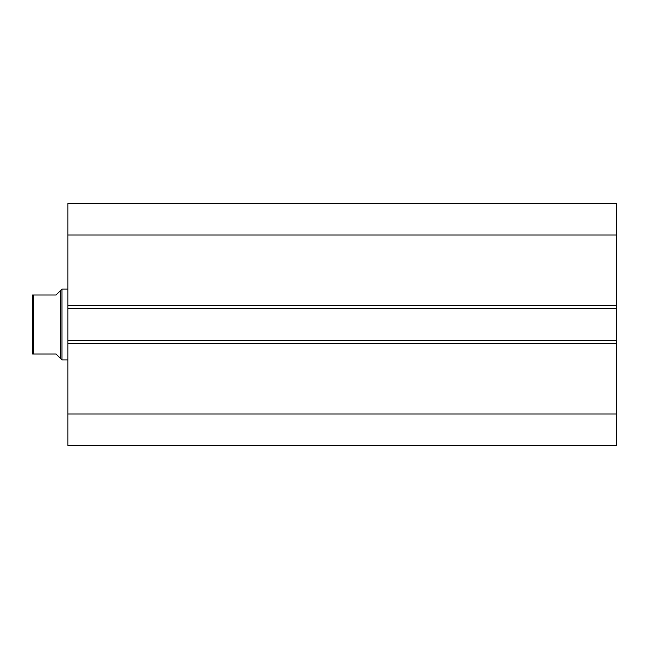 <?xml version="1.0" encoding="UTF-8"?>
<svg xmlns="http://www.w3.org/2000/svg" width="649" height="649" viewBox="0 0 649 649"><rect width="100%" height="100%" fill="white"/><g stroke="black" fill="none" stroke-linecap="round" stroke-linejoin="round"><path stroke-width="0.97" d="M32.45 306.799L32.45 342.201L32.45 306.799M60.479 290.574L56.049 295.003L32.45 295.003L33.626 295.003L33.626 353.997L56.049 353.997L60.479 358.426L60.479 290.574L61.947 289.097L67.853 289.097M60.479 358.426L61.947 359.903L61.947 289.097M67.853 359.903L61.947 359.903M33.626 353.997L32.758 353.997M32.45 353.997L32.45 295.003M67.853 305.622L67.853 203.551L616.55 203.551L616.55 308.567L67.853 308.567L67.853 305.622L616.55 305.622M616.55 340.433L616.55 343.378L67.853 343.378L67.853 340.433L616.55 340.433L616.55 308.567M616.55 343.378L616.55 445.449L67.853 445.449L67.853 343.378M67.853 340.433L67.853 308.567M67.853 235.019L616.55 235.019M616.55 413.981L67.853 413.981"/></g></svg>
